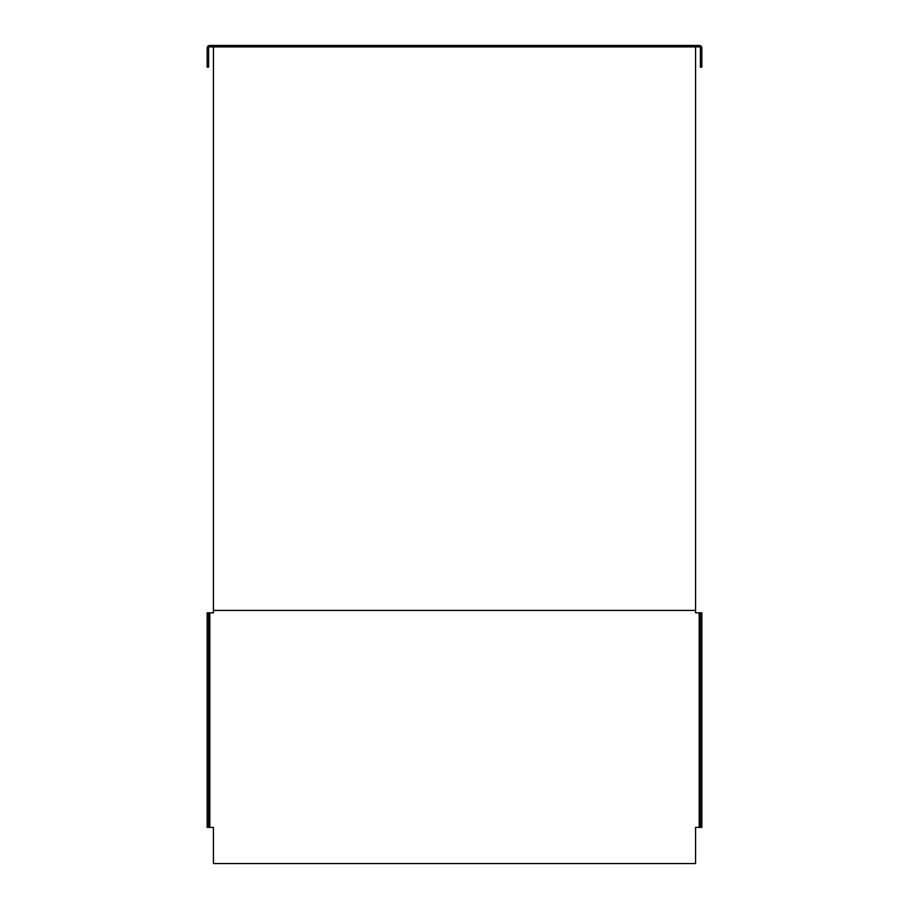 <?xml version="1.0" encoding="UTF-8"?>
<svg xmlns="http://www.w3.org/2000/svg" width="909" height="909" viewBox="0 0 909 909"><rect width="100%" height="100%" fill="white"/><g stroke="black" fill="none" stroke-linecap="round" stroke-linejoin="round"><path stroke-width="1.36" d="M213.422 46.893L213.422 45.45L209.809 45.45A2.647 2.647 0 0 0 207.15 48.097L207.15 67.152L208.604 67.152L208.604 48.097A1.204 1.204 0 0 1 209.809 46.893L213.422 46.893L213.422 612.825L207.15 612.825L207.15 827.383L213.422 827.383L213.422 863.55L695.578 863.55L695.578 827.383L700.396 827.383L700.396 612.825L695.578 612.825L695.578 45.45L699.191 45.45A2.647 2.647 0 0 1 701.85 48.097L701.85 67.152L700.396 67.152L700.396 48.097A1.204 1.204 0 0 0 699.191 46.893L213.422 46.893L213.422 45.45L695.578 45.45M700.396 612.825L701.85 612.825L701.85 827.383L700.396 827.383M208.604 612.825L208.604 827.383M699.191 827.383L699.191 612.825M695.578 610.416L213.422 610.416M209.809 612.825L209.809 827.383"/></g></svg>
